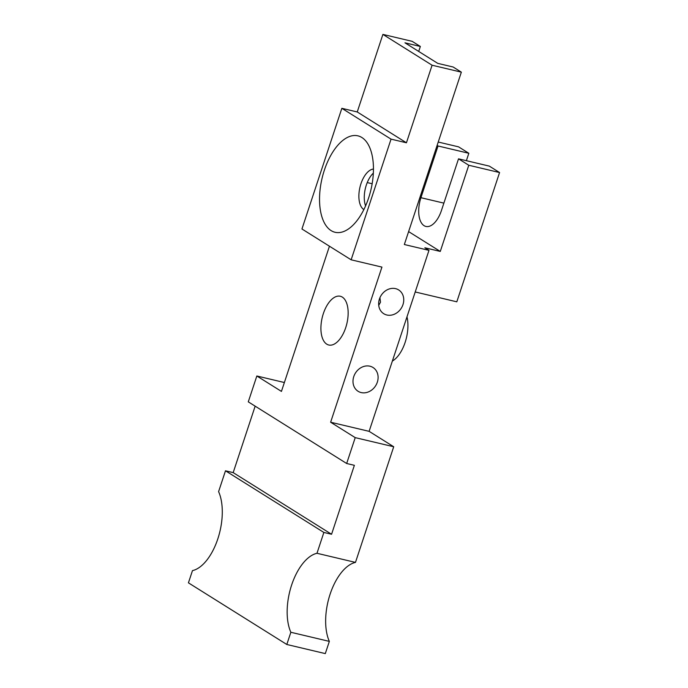 <?xml version="1.0" encoding="UTF-8"?>
<svg xmlns="http://www.w3.org/2000/svg" width="688" height="688" viewBox="0 0 688 688"><rect width="100%" height="100%" fill="white"/><g stroke="black" fill="none" stroke-linecap="round" stroke-linejoin="round"><path stroke-width="1.03" d="M316.979 553.281A45.881 23.237 -76.7 0 0 291.617 585.067A45.881 23.237 -76.7 0 0 290.852 632.272L286.81 644.484L188.426 582.839L192.468 570.627A45.881 23.237 -76.7 0 0 217.829 538.833A45.881 23.237 -76.7 0 0 218.595 491.636L225.483 470.798L233.18 472.622L331.564 534.266L323.867 532.443L316.979 553.281L355.472 562.397L393.717 446.753L355.223 437.637L330.627 422.226L369.121 431.342L428.977 250.355L404.338 244.524L461.347 72.154L453.143 67.011L437.749 63.365L404.957 42.819L420.351 46.466L418.708 51.437M323.867 532.443L225.483 470.798M428.977 250.355L424.874 247.783L440.277 251.43L468.777 165.249L458.526 158.825L441.429 210.537A22.936 11.619 103.3 0 1 425.889 226.438A22.936 11.619 103.3 0 1 420.927 197.697L438.032 145.985L437.121 145.409M458.526 158.825L489.323 166.118L499.574 172.542L456.815 301.817L415.217 291.97M440.277 251.43L408.612 231.598M330.627 422.226L381.935 267.099L351.138 259.806L301.946 228.984L341.85 108.317L357.244 111.963L382.898 34.4L412.155 41.332L420.351 46.466M438.23 142.038L458.578 146.854L468.829 153.278L438.032 145.985M466.378 160.682L468.829 153.278M324.358 170.194A49.553 25.103 103.3 0 1 370.084 148.445A49.553 25.103 103.3 0 1 368.63 197.929A49.553 25.103 103.3 0 1 351.602 226.481A49.553 25.103 103.3 0 1 323.893 221.949A49.553 25.103 103.3 0 1 324.358 170.194M373.455 169.05A21.104 10.69 -76.7 0 0 360.925 183.808A21.104 10.69 -76.7 0 0 363.857 209.573M353.77 376.594A14.035 11.928 -57.9 0 1 372.999 367.487A14.035 11.928 -57.9 0 1 377.325 382.175A14.035 11.928 -57.9 0 1 358.095 391.283A14.035 11.928 -57.9 0 1 353.77 376.594M379.423 299.031A14.035 11.928 -57.9 0 1 398.653 289.923A14.035 11.928 -57.9 0 1 402.979 304.603A14.035 11.928 -57.9 0 1 383.749 313.711A14.035 11.928 -57.9 0 1 379.423 299.031M284.376 382.519L256.839 375.992L248.282 401.852L346.666 463.497L354.372 465.32L331.564 534.266M341.85 108.317L391.042 139.139L351.138 259.806M357.244 111.963L406.436 142.786L391.042 139.139M365.586 205.875A21.104 10.69 103.3 0 1 366.317 185.081A21.104 10.69 103.3 0 1 373.343 173.135M382.898 34.4L432.09 65.222L461.347 72.154M468.777 165.249L499.574 172.542M290.852 632.272L329.346 641.388L325.304 653.6L286.81 644.484M256.839 375.992L281.435 391.403L329.449 246.218M233.18 472.622L255.162 406.161M393.717 446.753L369.121 431.342M323.343 313.616A25.052 12.685 103.3 0 1 340.302 296.253A25.052 12.685 103.3 0 1 345.72 327.643A25.052 12.685 103.3 0 1 328.761 345.006A25.052 12.685 103.3 0 1 323.343 313.616M346.666 463.497L355.223 437.637M329.346 641.388A45.881 23.237 103.3 0 1 330.111 594.183A45.881 23.237 103.3 0 1 355.472 562.397M432.09 65.222L406.436 142.786M392.366 361.062A28.793 14.586 -76.7 0 0 405.137 342.366A28.793 14.586 -76.7 0 0 406.986 316.833M379.931 297.698L380.498 302.195L378.727 305.343M420.927 197.697L443.88 203.132M372.156 183.748L367.237 182.587"/></g></svg>
